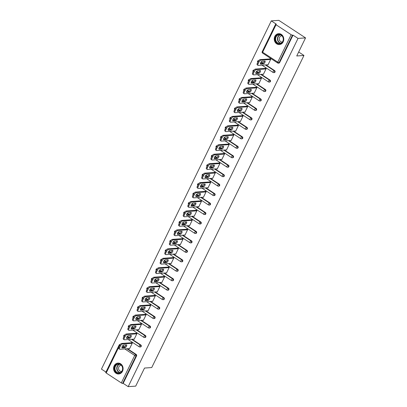 <?xml version="1.0" encoding="UTF-8"?>
<svg xmlns="http://www.w3.org/2000/svg" width="407" height="407" viewBox="0 0 407 407"><rect width="100%" height="100%" fill="white"/><g stroke="black" fill="none" stroke-linecap="round" stroke-linejoin="round"><path stroke-width="0.61" d="M274.837 36.381A5.469 4.762 -94 0 0 275.005 41.987A5.469 4.762 -94 0 0 279.385 44.572A5.469 4.762 -94 0 0 283.18 41.85A5.469 4.762 -94 0 0 283.013 36.243A5.469 4.762 -94 0 0 278.632 33.659A5.469 4.762 -94 0 0 274.837 36.381M114.164 365.817A5.469 4.762 -94 0 0 114.326 371.423A5.469 4.762 -94 0 0 118.707 374.008A5.469 4.762 -94 0 0 122.502 371.291A5.469 4.762 -94 0 0 122.339 365.679A5.469 4.762 -94 0 0 117.954 363.095A5.469 4.762 -94 0 0 114.164 365.817M271.296 20.869L276.292 24.15L275.743 24.186A1.053 0.285 26 0 0 275.6 24.252A1.053 0.285 26 0 0 276.027 24.751L291.158 34.681A1.053 0.285 26 0 0 292.475 35.17L293.025 35.134L298.026 38.411L305.55 37.892L278.82 20.35L271.296 20.869L101.45 369.108L105.957 372.069M305.55 37.892L296.739 55.968L303.958 55.464L298.672 51.999M303.958 55.464L151.74 367.557L144.521 368.055L135.704 386.131L128.18 386.65L123.179 383.369L136.579 355.896L136.03 355.937L122.629 383.409L123.179 383.369M122.629 383.409A1.053 0.285 -154 0 1 121.311 382.916L106.181 372.99A1.053 0.285 -154 0 1 105.754 372.491L119.154 345.019A1.053 0.285 -154 0 0 119.582 345.512L106.181 372.99M298.026 38.411L128.18 386.65M131.405 342.775L131.522 342.531L132.326 343.055L129.512 348.819L129.192 348.606M293.025 35.134L279.624 62.607A1.053 0.916 86 0 1 278.897 63.126L278.347 63.166A1.053 0.916 86 0 1 277.828 63.029A1.053 0.432 123.3 0 1 277.696 62.999A1.053 1.053 0 0 0 278.347 63.166A1.053 0.916 86 0 0 279.075 62.642L279.624 62.607M122.792 345.65L124.746 346.932M127.483 348.723L136.218 354.461A1.053 0.916 86 0 1 136.579 355.896M261.223 61.818L263.176 63.1M265.913 64.896L274.654 70.63A1.053 0.916 86 0 1 274.282 72.588L273.733 72.629A1.053 0.916 86 0 1 273.214 72.487A1.053 0.432 123.3 0 1 273.082 72.456A1.053 1.053 0 0 0 273.733 72.629A1.053 0.916 86 0 0 274.46 72.105A1.053 0.916 -94 0 0 274.104 70.67L274.654 70.63M256.608 71.281L258.562 72.558M261.299 74.354L270.039 80.093A1.053 0.916 86 0 1 269.668 82.051L269.119 82.087A1.053 0.916 86 0 1 268.6 81.949A1.053 0.432 123.3 0 1 268.467 81.919A1.053 1.053 0 0 0 269.119 82.087A1.053 0.916 86 0 0 269.846 81.563A1.053 0.916 -94 0 0 269.49 80.128L270.039 80.093M251.994 80.739L253.948 82.021M256.685 83.817L265.425 89.55A1.053 0.916 86 0 1 265.054 91.509L264.504 91.55A1.053 0.916 86 0 1 263.985 91.407A1.053 0.432 123.3 0 1 263.853 91.377A1.053 1.053 0 0 0 264.504 91.55A1.053 0.916 86 0 0 265.232 91.026A1.053 0.916 -94 0 0 264.876 89.591L265.425 89.55M247.38 90.201L249.333 91.483M252.07 93.279L260.811 99.013A1.053 0.916 86 0 1 260.439 100.972L259.89 101.012A1.053 0.916 86 0 1 259.371 100.87A1.053 0.432 123.3 0 1 259.239 100.839A1.053 1.053 0 0 0 259.89 101.012A1.053 0.916 86 0 0 260.617 100.488A1.053 0.916 -94 0 0 260.261 99.054L260.811 99.013M242.765 99.659L244.719 100.941M247.456 102.737L256.196 108.476A1.053 0.916 86 0 1 255.825 110.434L255.275 110.47A1.053 0.916 86 0 1 254.757 110.333A1.053 0.432 123.3 0 1 254.624 110.302A1.053 1.053 0 0 0 255.275 110.47A1.053 0.916 86 0 0 256.003 109.946A1.053 0.916 -94 0 0 255.647 108.511L256.196 108.476M238.151 109.122L240.105 110.404M242.842 112.2L251.582 117.933A1.053 0.916 86 0 1 251.211 119.892L250.661 119.933A1.053 0.916 86 0 1 250.142 119.79A1.053 0.432 123.3 0 1 250.01 119.76A1.053 1.053 0 0 0 250.661 119.933A1.053 0.916 86 0 0 251.389 119.409A1.053 0.916 -94 0 0 251.033 117.974L251.582 117.933M233.537 118.585L235.49 119.867M238.227 121.662L246.968 127.396A1.053 0.916 86 0 1 246.596 129.355L246.047 129.395A1.053 0.916 86 0 1 245.528 129.253A1.053 0.432 123.3 0 1 245.396 129.222A1.053 1.053 0 0 0 246.047 129.395A1.053 0.916 86 0 0 246.774 128.871A1.053 0.916 -94 0 0 246.418 127.432L246.968 127.396M228.922 128.042L230.876 129.324M233.613 131.12L242.353 136.859A1.053 0.916 86 0 1 241.982 138.818L241.432 138.853A1.053 0.916 86 0 1 240.913 138.716A1.053 0.432 123.3 0 1 240.781 138.685A1.053 1.053 0 0 0 241.432 138.853A1.053 0.916 86 0 0 242.16 138.329A1.053 0.916 -94 0 0 241.804 136.894L242.353 136.859M224.308 137.505L226.261 138.787M228.999 140.583L237.739 146.317A1.053 0.916 86 0 1 237.367 148.275L236.818 148.316A1.053 0.916 86 0 1 236.299 148.173A1.053 0.432 123.3 0 1 236.167 148.143A1.053 1.053 0 0 0 236.818 148.316A1.053 0.916 86 0 0 237.546 147.792A1.053 0.916 -94 0 0 237.189 146.357L237.739 146.317M219.694 146.968L221.647 148.25M224.384 150.046L233.125 155.779A1.053 0.916 86 0 1 232.753 157.738L232.204 157.774A1.053 0.916 86 0 1 231.685 157.636A1.053 0.432 123.3 0 1 231.552 157.606A1.053 1.053 0 0 0 232.204 157.774A1.053 0.916 86 0 0 232.931 157.255A1.053 0.916 -94 0 0 232.575 155.815L233.125 155.779M215.079 156.425L217.033 157.707M219.77 159.503L228.51 165.242A1.053 0.916 86 0 1 228.139 167.201L227.589 167.236A1.053 0.916 86 0 1 227.07 167.099A1.053 0.432 123.3 0 1 226.938 167.068A1.053 1.053 0 0 0 227.589 167.236A1.053 0.916 86 0 0 228.317 166.712A1.053 0.916 -94 0 0 227.961 165.278L228.51 165.242M210.465 165.888L212.418 167.17M215.155 168.966L223.896 174.7A1.053 0.916 86 0 1 223.524 176.658L222.975 176.699A1.053 0.916 86 0 1 222.456 176.557A1.053 0.432 123.3 0 1 222.324 176.526A1.053 1.053 0 0 0 222.975 176.699A1.053 0.916 86 0 0 223.702 176.175A1.053 0.916 -94 0 0 223.346 174.74L223.896 174.7M205.85 175.351L207.804 176.633M210.541 178.429L219.281 184.162A1.053 0.916 86 0 1 218.91 186.121L218.361 186.157A1.053 0.916 86 0 1 217.842 186.019A1.053 0.432 123.3 0 1 217.709 185.989A1.053 1.053 0 0 0 218.361 186.157A1.053 0.916 86 0 0 219.088 185.638A1.053 0.916 -94 0 0 218.732 184.198L219.281 184.162M201.236 184.809L203.19 186.091M205.927 187.886L214.667 193.625A1.053 0.916 86 0 1 214.296 195.584L213.746 195.619A1.053 0.916 86 0 1 213.227 195.482A1.053 0.432 123.3 0 1 213.095 195.452A1.053 1.053 0 0 0 213.746 195.619A1.053 0.916 86 0 0 214.474 195.095A1.053 0.916 -94 0 0 214.118 193.661L214.667 193.625M196.622 194.271L198.575 195.553M201.312 197.349L210.053 203.083A1.053 0.916 86 0 1 209.681 205.042L209.132 205.082A1.053 0.916 86 0 1 208.613 204.94A1.053 0.432 123.3 0 1 208.481 204.909A1.053 1.053 0 0 0 209.132 205.082A1.053 0.916 86 0 0 209.859 204.558A1.053 0.916 -94 0 0 209.503 203.124L210.053 203.083M192.007 203.734L193.961 205.016M196.698 206.812L205.438 212.546A1.053 0.916 86 0 1 205.067 214.504L204.518 214.54A1.053 0.916 86 0 1 203.999 214.403A1.053 0.432 123.3 0 1 203.866 214.372A1.053 1.053 0 0 0 204.518 214.54A1.053 0.916 86 0 0 205.245 214.021A1.053 0.916 -94 0 0 204.889 212.581L205.438 212.546M187.393 213.192L189.347 214.474M192.084 216.27L200.824 222.008A1.053 0.916 86 0 1 200.453 223.967L199.903 224.003A1.053 0.916 86 0 1 199.384 223.865A1.053 0.432 123.3 0 1 199.252 223.835A1.053 1.053 0 0 0 199.903 224.003A1.053 0.916 86 0 0 200.631 223.479A1.053 0.916 -94 0 0 200.275 222.044L200.824 222.008M182.779 222.654L184.732 223.936M187.469 225.732L196.21 231.466A1.053 0.916 86 0 1 195.838 233.425L195.289 233.465A1.053 0.916 86 0 1 194.77 233.323A1.053 0.432 123.3 0 1 194.638 233.292A1.053 1.053 0 0 0 195.289 233.465A1.053 0.916 86 0 0 196.016 232.941A1.053 0.916 -94 0 0 195.66 231.507L196.21 231.466M178.164 232.117L180.118 233.399M182.855 235.195L191.595 240.929A1.053 0.916 86 0 1 191.224 242.887L190.674 242.923A1.053 0.916 86 0 1 190.155 242.786A1.053 0.432 123.3 0 1 190.023 242.755A1.053 1.053 0 0 0 190.674 242.923A1.053 0.916 86 0 0 191.402 242.404A1.053 0.916 -94 0 0 191.046 240.964L191.595 240.929M173.55 241.575L175.503 242.857M178.241 244.653L186.981 250.391A1.053 0.916 86 0 1 186.61 252.35L186.06 252.386A1.053 0.916 86 0 1 185.541 252.248A1.053 0.432 123.3 0 1 185.409 252.218A1.053 1.053 0 0 0 186.06 252.386A1.053 0.916 86 0 0 186.788 251.862A1.053 0.916 -94 0 0 186.431 250.427L186.981 250.391M168.936 251.038L170.889 252.32M173.626 254.116L182.367 259.849A1.053 0.916 86 0 1 181.995 261.808L181.446 261.849A1.053 0.916 86 0 1 180.927 261.706A1.053 0.432 123.3 0 1 180.794 261.676A1.053 1.053 0 0 0 181.446 261.849A1.053 0.916 86 0 0 182.173 261.325A1.053 0.916 -94 0 0 181.812 259.89L182.367 259.849M164.321 260.5L166.275 261.782M169.012 263.578L177.752 269.312A1.053 0.916 86 0 1 177.381 271.271L176.831 271.306A1.053 0.916 86 0 1 176.312 271.169A1.053 0.432 123.3 0 1 176.18 271.138A1.053 1.053 0 0 0 176.831 271.306A1.053 0.916 86 0 0 177.559 270.787A1.053 0.916 -94 0 0 177.198 269.348L177.752 269.312M159.707 269.958L161.66 271.24M164.397 273.036L173.138 278.775A1.053 0.916 86 0 1 172.766 280.733L172.212 280.769A1.053 0.916 86 0 1 171.698 280.632A1.053 0.432 123.3 0 1 171.566 280.601A1.053 1.053 0 0 0 172.212 280.769A1.053 0.916 86 0 0 172.944 280.245A1.053 0.916 -94 0 0 172.583 278.81L173.138 278.775M155.092 279.421L157.046 280.703M159.783 282.499L168.523 288.232A1.053 0.916 86 0 1 168.152 290.191L167.598 290.232A1.053 0.916 86 0 1 167.084 290.089A1.053 0.432 123.3 0 1 166.951 290.059A1.053 1.053 0 0 0 167.598 290.232A1.053 0.916 86 0 0 168.33 289.708A1.053 0.916 -94 0 0 167.969 288.273L168.523 288.232M150.478 288.884L152.432 290.166M155.169 291.961L163.909 297.695A1.053 0.916 86 0 1 163.538 299.654L162.983 299.689A1.053 0.916 86 0 1 162.469 299.552A1.053 0.432 123.3 0 1 162.337 299.521A1.053 1.053 0 0 0 162.983 299.689A1.053 0.916 86 0 0 163.716 299.17A1.053 0.916 -94 0 0 163.355 297.731L163.909 297.695M145.864 298.341L147.817 299.623M150.554 301.419L159.295 307.158A1.053 0.916 86 0 1 158.923 309.117L158.369 309.152A1.053 0.916 86 0 1 157.855 309.015A1.053 0.432 123.3 0 1 157.723 308.984A1.053 1.053 0 0 0 158.369 309.152A1.053 0.916 86 0 0 159.101 308.628A1.053 0.916 -94 0 0 158.74 307.193L159.295 307.158M141.249 307.804L143.203 309.086M145.94 310.882L154.68 316.615A1.053 0.916 86 0 1 154.309 318.574L153.754 318.615A1.053 0.916 86 0 1 153.241 318.472A1.053 0.432 123.3 0 1 153.108 318.442A1.053 1.053 0 0 0 153.754 318.615A1.053 0.916 86 0 0 154.487 318.091A1.053 0.916 -94 0 0 154.126 316.656L154.68 316.615M136.635 317.267L138.589 318.549M141.326 320.345L150.061 326.078A1.053 0.916 86 0 1 149.695 328.037L149.14 328.073A1.053 0.916 86 0 1 148.626 327.935A1.053 0.432 123.3 0 1 148.494 327.905A1.053 1.053 0 0 0 149.14 328.073A1.053 0.916 86 0 0 149.873 327.554A1.053 0.916 -94 0 0 149.511 326.114L150.061 326.078M132.021 326.724L133.974 328.006M136.711 329.802L145.447 335.536A1.053 0.916 86 0 1 145.08 337.495L144.526 337.535A1.053 0.916 86 0 1 144.012 337.398A1.053 0.432 123.3 0 1 143.88 337.367A1.053 1.053 0 0 0 144.526 337.535A1.053 0.916 86 0 0 145.258 337.011A1.053 0.916 -94 0 0 144.897 335.577L145.447 335.536M127.406 336.187L129.36 337.469M132.097 339.265L140.832 344.999A1.053 0.916 86 0 1 140.461 346.957L139.911 346.998A1.053 0.916 86 0 1 139.398 346.856A1.053 0.432 123.3 0 1 139.265 346.825A1.053 1.053 0 0 0 139.911 346.998A1.053 0.916 86 0 0 140.644 346.474A1.053 0.916 -94 0 0 140.283 345.039L140.832 344.999M133.806 339.148L134.132 339.357L136.94 333.598L136.136 333.068L136.019 333.313M138.421 329.685L138.746 329.899L141.555 324.135L140.751 323.611L140.634 323.85M143.035 320.223L143.361 320.436L146.169 314.672L145.365 314.148L145.248 314.392M147.649 310.765L147.975 310.973L150.783 305.214L149.98 304.685L149.862 304.929M152.264 301.302L152.589 301.516L155.398 295.752L154.594 295.228L154.477 295.467M156.878 291.839L157.204 292.053L160.012 286.294L159.208 285.765L159.091 286.009M161.493 282.382L161.818 282.59L164.626 276.831L163.823 276.302L163.706 276.546M166.107 272.919L166.432 273.133L169.241 267.368L168.437 266.844L168.32 267.084M170.721 263.456L171.047 263.67L173.855 257.911L173.051 257.382L172.934 257.626M175.336 253.999L175.661 254.207L178.47 248.448L177.666 247.919L177.549 248.163M179.95 244.536L180.276 244.749L183.084 238.985L182.28 238.461L182.163 238.7M184.564 235.073L184.89 235.287L187.698 229.528L186.894 228.999L186.777 229.243M189.179 225.615L189.504 225.824L192.313 220.065L191.509 219.536L191.392 219.78M193.793 216.153L194.119 216.366L196.927 210.602L196.123 210.078L196.006 210.317M198.407 206.69L198.733 206.904L201.541 201.144L200.737 200.615L200.62 200.86M203.022 197.232L203.347 197.441L206.156 191.682L205.352 191.153L205.235 191.397M207.636 187.769L207.962 187.983L210.77 182.219L209.966 181.695L209.849 181.939M212.251 178.307L212.576 178.52L215.384 172.761L214.586 172.232L214.464 172.476M216.865 168.849L217.19 169.058L219.999 163.299L219.2 162.775L219.078 163.014M221.479 159.386L221.805 159.6L224.613 153.836L223.814 153.312L223.692 153.556M226.094 149.924L226.419 150.137L229.227 144.378L228.429 143.849L228.307 144.093M230.708 140.466L231.034 140.674L233.842 134.915L233.043 134.391L232.921 134.631M235.322 131.003L235.648 131.217L238.456 125.453L237.657 124.929L237.535 125.173M239.937 121.54L240.262 121.754L243.071 115.995L242.272 115.466L242.15 115.71M244.551 112.083L244.877 112.296L247.685 106.532L246.886 106.008L246.764 106.247M249.165 102.62L249.491 102.834L252.299 97.07L251.501 96.545L251.378 96.79M253.78 93.162L254.105 93.371L256.914 87.612L256.115 87.083L255.993 87.327M258.394 83.7L258.72 83.913L261.528 78.149L260.729 77.625L260.607 77.864M263.008 74.237L263.334 74.45L266.142 68.686L265.344 68.162L265.222 68.407M267.623 64.779L267.948 64.988L270.757 59.229L269.958 58.7L269.836 58.944M119.724 347.502L120.523 345.864L119.724 345.339L118.925 346.978L119.724 347.502A2.101 0.86 123.3 0 0 119.602 349.191A2.101 0.86 123.3 0 0 119.872 349.252L129.635 348.575M119.724 345.339A2.101 0.86 -56.7 0 1 121.642 343.447L122.446 343.976L132.209 343.299M122.446 343.976A2.101 0.86 123.3 0 0 120.523 345.864M124.985 347.726A1.648 0.677 123.3 0 0 126.374 346.459A1.648 0.677 123.3 0 0 126.582 344.922A1.648 0.677 123.3 0 0 126.374 344.877L123.692 345.06A1.648 0.677 123.3 0 0 122.304 346.326A1.648 0.677 123.3 0 0 122.09 347.863A1.648 0.677 123.3 0 0 122.304 347.909L124.985 347.726L124.181 347.202A1.648 0.677 123.3 0 0 125.275 346.377A1.648 0.677 123.3 0 0 125.936 344.907M119.602 349.191L118.803 348.662A2.101 0.86 -56.7 0 1 118.925 346.978M121.642 343.447L131.848 342.745M121.937 347.354L124.181 347.202M124.339 338.044L125.137 336.406L124.339 335.877L123.54 337.515L124.339 338.044A2.101 0.86 123.3 0 0 124.216 339.728A2.101 0.86 123.3 0 0 124.486 339.789L134.249 339.117M124.339 335.877A2.101 0.86 -56.7 0 1 126.256 333.989L127.06 334.513L136.823 333.837M127.06 334.513A2.101 0.86 123.3 0 0 125.137 336.406M129.599 338.263A1.648 0.677 123.3 0 0 130.988 337.001A1.648 0.677 123.3 0 0 131.196 335.46A1.648 0.677 123.3 0 0 130.988 335.414L128.307 335.602A1.648 0.677 123.3 0 0 126.918 336.864A1.648 0.677 123.3 0 0 126.704 338.4A1.648 0.677 123.3 0 0 126.918 338.451L129.599 338.263L128.795 337.739A1.648 0.677 123.3 0 0 129.889 336.92A1.648 0.677 123.3 0 0 130.55 335.444M124.216 339.728L123.418 339.204A2.101 0.86 -56.7 0 1 123.54 337.515M126.256 333.989L136.462 333.282M126.552 337.891L128.795 337.739M128.953 328.581L129.752 326.943L128.953 326.419L128.154 328.052L128.953 328.581A2.101 0.86 123.3 0 0 128.831 330.27A2.101 0.86 123.3 0 0 129.1 330.331L138.863 329.655M128.953 326.419A2.101 0.86 -56.7 0 1 130.871 324.527L131.675 325.051L141.438 324.379M131.675 325.051A2.101 0.86 123.3 0 0 129.752 326.943M134.213 328.805A1.648 0.677 123.3 0 0 135.602 327.538A1.648 0.677 123.3 0 0 135.811 326.002A1.648 0.677 123.3 0 0 135.602 325.951L132.921 326.139A1.648 0.677 123.3 0 0 131.532 327.406A1.648 0.677 123.3 0 0 131.319 328.942A1.648 0.677 123.3 0 0 131.532 328.988L134.213 328.805L133.41 328.276A1.648 0.677 123.3 0 0 134.503 327.457A1.648 0.677 123.3 0 0 135.165 325.982M128.831 330.27L128.032 329.741A2.101 0.86 -56.7 0 1 128.154 328.052M130.871 324.527L141.076 323.819M131.166 328.434L133.41 328.276M133.567 319.119L134.366 317.48L133.567 316.956L132.768 318.595L133.567 319.119A2.101 0.86 123.3 0 0 133.445 320.808A2.101 0.86 123.3 0 0 133.715 320.869L143.478 320.192M133.567 316.956A2.101 0.86 -56.7 0 1 135.485 315.064L136.289 315.593L146.052 314.916M136.289 315.593A2.101 0.86 123.3 0 0 134.366 317.48M138.828 319.342A1.648 0.677 123.3 0 0 140.217 318.076A1.648 0.677 123.3 0 0 140.425 316.539A1.648 0.677 123.3 0 0 140.217 316.493L137.535 316.677A1.648 0.677 123.3 0 0 136.147 317.943A1.648 0.677 123.3 0 0 135.938 319.48A1.648 0.677 123.3 0 0 136.147 319.526L138.828 319.342L138.024 318.818A1.648 0.677 123.3 0 0 139.118 317.994A1.648 0.677 123.3 0 0 139.779 316.524M133.445 320.808L132.646 320.278A2.101 0.86 -56.7 0 1 132.768 318.595M135.485 315.064L145.691 314.362M135.78 318.971L138.024 318.818M138.182 309.661L138.98 308.023L138.182 307.494L137.383 309.132L138.182 309.661A2.101 0.86 123.3 0 0 138.059 311.345A2.101 0.86 123.3 0 0 138.329 311.406L148.092 310.734M138.182 307.494A2.101 0.86 -56.7 0 1 140.1 305.606L140.903 306.13L150.666 305.459M140.903 306.13A2.101 0.86 123.3 0 0 138.98 308.023M143.442 309.88A1.648 0.677 123.3 0 0 144.831 308.618A1.648 0.677 123.3 0 0 145.04 307.082A1.648 0.677 123.3 0 0 144.831 307.031L142.15 307.219A1.648 0.677 123.3 0 0 140.761 308.481A1.648 0.677 123.3 0 0 140.552 310.017A1.648 0.677 123.3 0 0 140.761 310.068L143.442 309.88L142.638 309.356A1.648 0.677 123.3 0 0 143.732 308.537A1.648 0.677 123.3 0 0 144.393 307.061M138.059 311.345L137.261 310.821A2.101 0.86 -56.7 0 1 137.383 309.132M140.1 305.606L150.305 304.899M140.395 309.508L142.638 309.356M142.801 300.198L143.595 298.56L142.796 298.036L141.997 299.669L142.801 300.198A2.101 0.86 123.3 0 0 142.674 301.887A2.101 0.86 123.3 0 0 142.943 301.948L152.706 301.272M142.796 298.036A2.101 0.86 -56.7 0 1 144.714 296.143L145.518 296.667L155.281 295.996M145.518 296.667A2.101 0.86 123.3 0 0 143.595 298.56M148.056 300.422A1.648 0.677 123.3 0 0 149.445 299.155A1.648 0.677 123.3 0 0 149.654 297.619A1.648 0.677 123.3 0 0 149.445 297.568L146.764 297.756A1.648 0.677 123.3 0 0 145.375 299.023A1.648 0.677 123.3 0 0 145.167 300.559A1.648 0.677 123.3 0 0 145.375 300.605L148.056 300.422L147.253 299.893A1.648 0.677 123.3 0 0 148.346 299.074A1.648 0.677 123.3 0 0 149.008 297.598M142.674 301.887L141.875 301.358A2.101 0.86 -56.7 0 1 141.997 299.669M144.714 296.143L154.919 295.436M145.009 300.051L147.253 299.893M122.141 366.173A4.731 4.121 86 0 1 120.731 372.629A4.731 4.121 86 0 1 115.074 370.894A4.731 4.121 86 0 1 116.478 364.438A4.731 4.121 86 0 1 122.141 366.173M115.507 370.706A4.38 3.816 -94 0 0 119.078 372.893A4.38 3.816 -94 0 0 122.049 366.336A4.38 3.816 -94 0 0 118.478 364.148A4.38 3.816 -94 0 0 115.507 370.706M121.673 371.443A3.119 2.717 86 0 1 121.505 371.459A3.119 2.717 86 0 1 118.956 369.907A3.119 2.717 86 0 1 121.072 365.237A3.119 2.717 86 0 1 121.24 365.232M118.62 363.105A5.433 4.731 -94 0 0 118.234 363.115A5.433 4.731 -94 0 0 114.55 371.245A5.433 4.731 -94 0 0 118.981 373.952A5.433 4.731 -94 0 0 119.368 373.911M282.819 36.737A4.731 4.121 86 0 1 281.41 43.193A4.731 4.121 86 0 1 275.753 41.458A4.731 4.121 86 0 1 277.157 34.997A4.731 4.121 86 0 1 282.819 36.737M276.185 41.27A4.38 3.816 -94 0 0 279.757 43.457A4.38 3.816 -94 0 0 282.728 36.9A4.38 3.816 -94 0 0 279.151 34.712A4.38 3.816 -94 0 0 276.185 41.27M282.346 42.007A3.119 2.717 86 0 1 282.178 42.023A3.119 2.717 86 0 1 279.634 40.466A3.119 2.717 86 0 1 281.751 35.801A3.119 2.717 86 0 1 281.919 35.791M279.299 33.669A5.433 4.731 -94 0 0 278.907 33.674A5.433 4.731 -94 0 0 275.229 41.809A5.433 4.731 -94 0 0 279.66 44.516A5.433 4.731 -94 0 0 280.041 44.47M147.415 290.735L148.214 289.097L147.41 288.573L146.612 290.211L147.415 290.735A2.101 0.86 123.3 0 0 147.288 292.424A2.101 0.86 123.3 0 0 147.558 292.485L157.321 291.809M147.41 288.573A2.101 0.86 -56.7 0 1 149.328 286.681L150.132 287.21L159.895 286.533M150.132 287.21A2.101 0.86 123.3 0 0 148.214 289.097M152.671 290.959A1.648 0.677 123.3 0 0 154.06 289.692A1.648 0.677 123.3 0 0 154.268 288.156A1.648 0.677 123.3 0 0 154.06 288.11L151.379 288.293A1.648 0.677 123.3 0 0 149.99 289.56A1.648 0.677 123.3 0 0 149.781 291.097A1.648 0.677 123.3 0 0 149.99 291.142L152.671 290.959L151.867 290.435A1.648 0.677 123.3 0 0 152.961 289.611A1.648 0.677 123.3 0 0 153.622 288.141M147.288 292.424L146.489 291.895A2.101 0.86 -56.7 0 1 146.612 290.211M149.328 286.681L159.534 285.979M149.623 290.588L151.867 290.435M152.03 281.278L152.828 279.64L152.025 279.11L151.226 280.749L152.03 281.278A2.101 0.86 123.3 0 0 151.903 282.962A2.101 0.86 123.3 0 0 152.172 283.023L161.935 282.351M152.025 279.11A2.101 0.86 -56.7 0 1 153.943 277.223L154.746 277.747L164.509 277.075M154.746 277.747A2.101 0.86 123.3 0 0 152.828 279.64M157.285 281.496A1.648 0.677 123.3 0 0 158.674 280.235A1.648 0.677 123.3 0 0 158.883 278.698A1.648 0.677 123.3 0 0 158.674 278.647L155.993 278.836A1.648 0.677 123.3 0 0 154.604 280.097A1.648 0.677 123.3 0 0 154.395 281.634A1.648 0.677 123.3 0 0 154.604 281.685L157.285 281.496L156.481 280.972A1.648 0.677 123.3 0 0 157.575 280.153A1.648 0.677 123.3 0 0 158.237 278.678M151.903 282.962L151.104 282.438A2.101 0.86 -56.7 0 1 151.226 280.749M153.943 277.223L164.148 276.516M154.238 281.125L156.481 280.972M156.644 271.815L157.443 270.177L156.639 269.653L155.84 271.291L156.644 271.815A2.101 0.86 123.3 0 0 156.517 273.504A2.101 0.86 123.3 0 0 156.787 273.565L166.549 272.888M156.639 269.653A2.101 0.86 -56.7 0 1 158.557 267.76L159.361 268.284L169.124 267.613M159.361 268.284A2.101 0.86 123.3 0 0 157.443 270.177M161.9 272.039A1.648 0.677 123.3 0 0 163.288 270.772A1.648 0.677 123.3 0 0 163.497 269.236A1.648 0.677 123.3 0 0 163.288 269.185L160.607 269.373A1.648 0.677 123.3 0 0 159.218 270.64A1.648 0.677 123.3 0 0 159.01 272.176A1.648 0.677 123.3 0 0 159.218 272.222L161.9 272.039L161.096 271.51A1.648 0.677 123.3 0 0 162.19 270.691A1.648 0.677 123.3 0 0 162.851 269.215M156.517 273.504L155.718 272.975A2.101 0.86 -56.7 0 1 155.84 271.291M158.557 267.76L168.763 267.053M158.852 271.667L161.096 271.51M161.258 262.352L162.057 260.714L161.253 260.19L160.455 261.828L161.258 262.352A2.101 0.86 123.3 0 0 161.131 264.041A2.101 0.86 123.3 0 0 161.401 264.102L171.164 263.426M161.253 260.19A2.101 0.86 -56.7 0 1 163.171 258.297L163.975 258.827L173.738 258.15M163.975 258.827A2.101 0.86 123.3 0 0 162.057 260.714M166.514 262.576A1.648 0.677 123.3 0 0 167.903 261.309A1.648 0.677 123.3 0 0 168.111 259.773A1.648 0.677 123.3 0 0 167.903 259.727L165.222 259.91A1.648 0.677 123.3 0 0 163.833 261.177A1.648 0.677 123.3 0 0 163.624 262.713A1.648 0.677 123.3 0 0 163.833 262.764L166.514 262.576L165.71 262.052A1.648 0.677 123.3 0 0 166.804 261.233A1.648 0.677 123.3 0 0 167.465 259.758M161.131 264.041L160.333 263.512A2.101 0.86 -56.7 0 1 160.455 261.828M163.171 258.297L173.377 257.595M163.466 262.205L165.71 262.052M165.873 252.895L166.672 251.256L165.868 250.727L165.069 252.365L165.873 252.895A2.101 0.86 123.3 0 0 165.746 254.579A2.101 0.86 123.3 0 0 166.015 254.64L175.778 253.968M165.868 250.727A2.101 0.86 -56.7 0 1 167.786 248.84L168.59 249.364L178.352 248.692M168.59 249.364A2.101 0.86 123.3 0 0 166.672 251.256M171.128 253.113A1.648 0.677 123.3 0 0 172.517 251.852A1.648 0.677 123.3 0 0 172.726 250.315A1.648 0.677 123.3 0 0 172.517 250.264L169.836 250.453A1.648 0.677 123.3 0 0 168.447 251.714A1.648 0.677 123.3 0 0 168.239 253.251A1.648 0.677 123.3 0 0 168.447 253.302L171.128 253.113L170.324 252.589A1.648 0.677 123.3 0 0 171.418 251.77A1.648 0.677 123.3 0 0 172.08 250.295M165.746 254.579L164.947 254.054A2.101 0.86 -56.7 0 1 165.069 252.365M167.786 248.84L177.991 248.133M168.081 252.747L170.324 252.589M170.487 243.432L171.286 241.794L170.482 241.27L169.683 242.908L170.487 243.432A2.101 0.86 123.3 0 0 170.36 245.121A2.101 0.86 123.3 0 0 170.63 245.182L180.393 244.505M170.482 241.27A2.101 0.86 -56.7 0 1 172.4 239.377L173.204 239.901L182.967 239.23M173.204 239.901A2.101 0.86 123.3 0 0 171.286 241.794M175.743 243.656A1.648 0.677 123.3 0 0 177.131 242.389A1.648 0.677 123.3 0 0 177.34 240.852A1.648 0.677 123.3 0 0 177.131 240.807L174.45 240.99A1.648 0.677 123.3 0 0 173.061 242.257A1.648 0.677 123.3 0 0 172.853 243.793A1.648 0.677 123.3 0 0 173.061 243.839L175.743 243.656L174.939 243.127A1.648 0.677 123.3 0 0 176.033 242.307A1.648 0.677 123.3 0 0 176.694 240.832M170.36 245.121L169.561 244.592A2.101 0.86 -56.7 0 1 169.683 242.908M172.4 239.377L182.606 238.67M172.695 243.284L174.939 243.127M175.102 233.969L175.9 232.331L175.096 231.807L174.298 233.445L175.102 233.969A2.101 0.86 123.3 0 0 174.979 235.658A2.101 0.86 123.3 0 0 175.244 235.719L185.007 235.043M175.096 231.807A2.101 0.86 -56.7 0 1 177.014 229.914L177.818 230.443L187.581 229.767M177.818 230.443A2.101 0.86 123.3 0 0 175.9 232.331M180.357 234.193A1.648 0.677 123.3 0 0 181.746 232.926A1.648 0.677 123.3 0 0 181.954 231.39A1.648 0.677 123.3 0 0 181.746 231.344L179.065 231.527A1.648 0.677 123.3 0 0 177.676 232.794A1.648 0.677 123.3 0 0 177.467 234.33A1.648 0.677 123.3 0 0 177.676 234.381L180.357 234.193L179.553 233.669A1.648 0.677 123.3 0 0 180.647 232.85A1.648 0.677 123.3 0 0 181.308 231.374M174.979 235.658L174.176 235.129A2.101 0.86 -56.7 0 1 174.298 233.445M177.014 229.914L187.22 229.212M177.31 233.822L179.553 233.669M179.716 224.511L180.515 222.873L179.711 222.344L178.912 223.982L179.716 224.511A2.101 0.86 123.3 0 0 179.594 226.195A2.101 0.86 123.3 0 0 179.858 226.256L189.621 225.585M179.711 222.344A2.101 0.86 -56.7 0 1 181.629 220.457L182.433 220.981L192.196 220.309M182.433 220.981A2.101 0.86 123.3 0 0 180.515 222.873M184.971 224.73A1.648 0.677 123.3 0 0 186.36 223.468A1.648 0.677 123.3 0 0 186.569 221.932A1.648 0.677 123.3 0 0 186.36 221.881L183.679 222.069A1.648 0.677 123.3 0 0 182.29 223.331A1.648 0.677 123.3 0 0 182.082 224.868A1.648 0.677 123.3 0 0 182.29 224.918L184.971 224.73L184.168 224.206A1.648 0.677 123.3 0 0 185.261 223.387A1.648 0.677 123.3 0 0 185.923 221.912M179.594 226.195L178.79 225.671A2.101 0.86 -56.7 0 1 178.912 223.982M181.629 220.457L191.834 219.749M181.924 224.364L184.168 224.206M184.33 215.049L185.129 213.41L184.325 212.886L183.526 214.525L184.33 215.049A2.101 0.86 123.3 0 0 184.208 216.738A2.101 0.86 123.3 0 0 184.473 216.799L194.236 216.122M184.325 212.886A2.101 0.86 -56.7 0 1 186.243 210.994L187.047 211.523L196.81 210.846M187.047 211.523A2.101 0.86 123.3 0 0 185.129 213.41M189.586 215.272A1.648 0.677 123.3 0 0 190.975 214.006A1.648 0.677 123.3 0 0 191.183 212.469A1.648 0.677 123.3 0 0 190.975 212.423L188.293 212.607A1.648 0.677 123.3 0 0 186.905 213.873A1.648 0.677 123.3 0 0 186.696 215.41A1.648 0.677 123.3 0 0 186.905 215.456L189.586 215.272L188.782 214.743A1.648 0.677 123.3 0 0 189.876 213.924A1.648 0.677 123.3 0 0 190.537 212.449M184.208 216.738L183.404 216.209A2.101 0.86 -56.7 0 1 183.526 214.525M186.243 210.994L196.449 210.292M186.538 214.901L188.782 214.743M188.945 205.586L189.743 203.948L188.94 203.424L188.141 205.062L188.945 205.586A2.101 0.86 123.3 0 0 188.823 207.275A2.101 0.86 123.3 0 0 189.087 207.336L198.85 206.659M188.94 203.424A2.101 0.86 -56.7 0 1 190.858 201.531L191.661 202.06L201.424 201.384M191.661 202.06A2.101 0.86 123.3 0 0 189.743 203.948M194.2 205.81A1.648 0.677 123.3 0 0 195.589 204.543A1.648 0.677 123.3 0 0 195.798 203.007A1.648 0.677 123.3 0 0 195.589 202.961L192.908 203.144A1.648 0.677 123.3 0 0 191.519 204.411A1.648 0.677 123.3 0 0 191.31 205.947A1.648 0.677 123.3 0 0 191.519 205.998L194.2 205.81L193.396 205.286A1.648 0.677 123.3 0 0 194.49 204.467A1.648 0.677 123.3 0 0 195.151 202.991M188.823 207.275L188.019 206.751A2.101 0.86 -56.7 0 1 188.141 205.062M190.858 201.531L201.063 200.829M191.153 205.438L193.396 205.286M193.559 196.128L194.358 194.49L193.554 193.961L192.755 195.599L193.559 196.128A2.101 0.86 123.3 0 0 193.437 197.812A2.101 0.86 123.3 0 0 193.701 197.873L203.464 197.202M193.554 193.961A2.101 0.86 -56.7 0 1 195.472 192.073L196.276 192.597L206.039 191.926M196.276 192.597A2.101 0.86 123.3 0 0 194.358 194.49M198.814 196.352A1.648 0.677 123.3 0 0 200.203 195.085A1.648 0.677 123.3 0 0 200.412 193.549A1.648 0.677 123.3 0 0 200.203 193.498L197.522 193.686A1.648 0.677 123.3 0 0 196.133 194.953A1.648 0.677 123.3 0 0 195.925 196.489A1.648 0.677 123.3 0 0 196.133 196.535L198.814 196.352L198.011 195.823A1.648 0.677 123.3 0 0 199.104 195.004A1.648 0.677 123.3 0 0 199.766 193.529M193.437 197.812L192.633 197.288A2.101 0.86 -56.7 0 1 192.755 195.599M195.472 192.073L205.677 191.366M195.767 195.981L198.011 195.823M198.173 186.665L198.972 185.027L198.168 184.503L197.37 186.141L198.173 186.665A2.101 0.86 123.3 0 0 198.051 188.355A2.101 0.86 123.3 0 0 198.316 188.416L208.079 187.739M198.168 184.503A2.101 0.86 -56.7 0 1 200.086 182.611L200.89 183.14L210.653 182.463M200.89 183.14A2.101 0.86 123.3 0 0 198.972 185.027M203.429 186.889A1.648 0.677 123.3 0 0 204.818 185.623A1.648 0.677 123.3 0 0 205.026 184.086A1.648 0.677 123.3 0 0 204.818 184.04L202.137 184.223A1.648 0.677 123.3 0 0 200.748 185.49A1.648 0.677 123.3 0 0 200.539 187.027A1.648 0.677 123.3 0 0 200.748 187.072L203.429 186.889L202.625 186.36A1.648 0.677 123.3 0 0 203.719 185.541A1.648 0.677 123.3 0 0 204.38 184.066M198.051 188.355L197.247 187.825A2.101 0.86 -56.7 0 1 197.37 186.141M200.086 182.611L210.292 181.909M200.381 186.518L202.625 186.36M202.788 177.203L203.586 175.57L202.783 175.041L201.984 176.679L202.788 177.203A2.101 0.86 123.3 0 0 202.666 178.892A2.101 0.86 123.3 0 0 202.93 178.953L212.693 178.276M202.783 175.041A2.101 0.86 -56.7 0 1 204.701 173.148L205.504 173.677L215.267 173M205.504 173.677A2.101 0.86 123.3 0 0 203.586 175.57M208.043 177.427A1.648 0.677 123.3 0 0 209.432 176.16A1.648 0.677 123.3 0 0 209.641 174.623A1.648 0.677 123.3 0 0 209.432 174.578L206.751 174.761A1.648 0.677 123.3 0 0 205.362 176.028A1.648 0.677 123.3 0 0 205.153 177.564A1.648 0.677 123.3 0 0 205.362 177.615L208.043 177.427L207.239 176.903A1.648 0.677 123.3 0 0 208.333 176.083A1.648 0.677 123.3 0 0 208.995 174.608M202.666 178.892L201.862 178.368A2.101 0.86 -56.7 0 1 201.984 176.679M204.701 173.148L214.906 172.446M204.996 177.055L207.239 176.903M207.402 167.745L208.201 166.107L207.397 165.578L206.598 167.216L207.402 167.745A2.101 0.86 123.3 0 0 207.28 169.429A2.101 0.86 123.3 0 0 207.545 169.49L217.307 168.819M207.397 165.578A2.101 0.86 -56.7 0 1 209.315 163.69L210.119 164.214L219.882 163.543M210.119 164.214A2.101 0.86 123.3 0 0 208.201 166.107M212.658 167.969A1.648 0.677 123.3 0 0 214.046 166.702A1.648 0.677 123.3 0 0 214.255 165.166A1.648 0.677 123.3 0 0 214.046 165.115L211.365 165.303A1.648 0.677 123.3 0 0 209.976 166.57A1.648 0.677 123.3 0 0 209.768 168.106A1.648 0.677 123.3 0 0 209.976 168.152L212.658 167.969L211.854 167.44A1.648 0.677 123.3 0 0 212.947 166.621A1.648 0.677 123.3 0 0 213.609 165.145M207.28 169.429L206.476 168.905A2.101 0.86 -56.7 0 1 206.598 167.216M209.315 163.69L219.521 162.983M209.61 167.598L211.854 167.44M212.016 158.282L212.815 156.644L212.011 156.12L211.213 157.758L212.016 158.282A2.101 0.86 123.3 0 0 211.894 159.971A2.101 0.86 123.3 0 0 212.159 160.032L221.922 159.356M212.011 156.12A2.101 0.86 -56.7 0 1 213.929 154.228L214.733 154.757L224.496 154.08M214.733 154.757A2.101 0.86 123.3 0 0 212.815 156.644M217.272 158.506A1.648 0.677 123.3 0 0 218.661 157.239A1.648 0.677 123.3 0 0 218.869 155.703A1.648 0.677 123.3 0 0 218.661 155.657L215.98 155.84A1.648 0.677 123.3 0 0 214.591 157.107A1.648 0.677 123.3 0 0 214.382 158.644A1.648 0.677 123.3 0 0 214.591 158.689L217.272 158.506L216.468 157.977A1.648 0.677 123.3 0 0 217.562 157.158A1.648 0.677 123.3 0 0 218.223 155.688M211.894 159.971L211.091 159.442A2.101 0.86 -56.7 0 1 211.213 157.758M213.929 154.228L224.135 153.525M214.224 158.135L216.468 157.977M216.631 148.82L217.43 147.186L216.626 146.657L215.827 148.296L216.631 148.82A2.101 0.86 123.3 0 0 216.509 150.509A2.101 0.86 123.3 0 0 216.773 150.57L226.536 149.893M216.626 146.657A2.101 0.86 -56.7 0 1 218.544 144.765L219.348 145.294L229.11 144.617M219.348 145.294A2.101 0.86 123.3 0 0 217.43 147.186M221.886 149.043A1.648 0.677 123.3 0 0 223.275 147.777A1.648 0.677 123.3 0 0 223.484 146.24A1.648 0.677 123.3 0 0 223.275 146.194L220.594 146.378A1.648 0.677 123.3 0 0 219.205 147.644A1.648 0.677 123.3 0 0 218.997 149.181A1.648 0.677 123.3 0 0 219.205 149.232L221.886 149.043L221.082 148.519A1.648 0.677 123.3 0 0 222.176 147.7A1.648 0.677 123.3 0 0 222.838 146.225M216.509 150.509L215.705 149.985A2.101 0.86 -56.7 0 1 215.827 148.296M218.544 144.765L228.749 144.063M218.839 148.672L221.082 148.519M221.245 139.362L222.044 137.724L221.24 137.195L220.441 138.833L221.245 139.362A2.101 0.86 123.3 0 0 221.123 141.046A2.101 0.86 123.3 0 0 221.388 141.107L231.151 140.435M221.24 137.195A2.101 0.86 -56.7 0 1 223.158 135.307L223.962 135.831L233.725 135.16M223.962 135.831A2.101 0.86 123.3 0 0 222.044 137.724M226.501 139.586A1.648 0.677 123.3 0 0 227.889 138.319A1.648 0.677 123.3 0 0 228.098 136.783A1.648 0.677 123.3 0 0 227.889 136.732L225.208 136.92A1.648 0.677 123.3 0 0 223.819 138.187A1.648 0.677 123.3 0 0 223.611 139.723A1.648 0.677 123.3 0 0 223.819 139.769L226.501 139.586L225.697 139.057A1.648 0.677 123.3 0 0 226.791 138.238A1.648 0.677 123.3 0 0 227.452 136.762M221.123 141.046L220.319 140.522A2.101 0.86 -56.7 0 1 220.441 138.833M223.158 135.307L233.364 134.6M223.453 139.214L225.697 139.057M225.86 129.899L226.658 128.261L225.854 127.737L225.056 129.375L225.86 129.899A2.101 0.86 123.3 0 0 225.737 131.588A2.101 0.86 123.3 0 0 226.002 131.649L235.765 130.973M225.854 127.737A2.101 0.86 -56.7 0 1 227.772 125.844L228.576 126.374L238.339 125.697M228.576 126.374A2.101 0.86 123.3 0 0 226.658 128.261M231.115 130.123A1.648 0.677 123.3 0 0 232.504 128.856A1.648 0.677 123.3 0 0 232.712 127.32A1.648 0.677 123.3 0 0 232.504 127.274L229.823 127.457A1.648 0.677 123.3 0 0 228.434 128.724A1.648 0.677 123.3 0 0 228.225 130.26A1.648 0.677 123.3 0 0 228.434 130.306L231.115 130.123L230.311 129.594A1.648 0.677 123.3 0 0 231.405 128.775A1.648 0.677 123.3 0 0 232.066 127.305M225.737 131.588L224.934 131.059A2.101 0.86 -56.7 0 1 225.056 129.375M227.772 125.844L237.978 125.142M228.068 129.752L230.311 129.594M230.474 120.436L231.273 118.803L230.469 118.274L229.67 119.912L230.474 120.436A2.101 0.86 123.3 0 0 230.352 122.125A2.101 0.86 123.3 0 0 230.616 122.186L240.379 121.51M230.469 118.274A2.101 0.86 -56.7 0 1 232.387 116.387L233.191 116.911L242.954 116.234M233.191 116.911A2.101 0.86 123.3 0 0 231.273 118.803M235.729 120.66A1.648 0.677 123.3 0 0 237.118 119.393A1.648 0.677 123.3 0 0 237.327 117.857A1.648 0.677 123.3 0 0 237.118 117.811L234.437 117.994A1.648 0.677 123.3 0 0 233.048 119.261A1.648 0.677 123.3 0 0 232.84 120.798A1.648 0.677 123.3 0 0 233.048 120.848L235.729 120.66L234.925 120.136A1.648 0.677 123.3 0 0 236.019 119.317A1.648 0.677 123.3 0 0 236.681 117.842M230.352 122.125L229.548 121.601A2.101 0.86 -56.7 0 1 229.67 119.912M232.387 116.387L242.592 115.68M232.682 120.289L234.925 120.136M235.088 110.979L235.887 109.341L235.083 108.811L234.284 110.45L235.088 110.979A2.101 0.86 123.3 0 0 234.966 112.663A2.101 0.86 123.3 0 0 235.231 112.724L244.994 112.052M235.083 108.811A2.101 0.86 -56.7 0 1 237.001 106.924L237.805 107.448L247.568 106.776M237.805 107.448A2.101 0.86 123.3 0 0 235.887 109.341M240.344 111.203A1.648 0.677 123.3 0 0 241.733 109.936A1.648 0.677 123.3 0 0 241.941 108.399A1.648 0.677 123.3 0 0 241.733 108.348L239.051 108.537A1.648 0.677 123.3 0 0 237.663 109.804A1.648 0.677 123.3 0 0 237.454 111.34A1.648 0.677 123.3 0 0 237.663 111.386L240.344 111.203L239.54 110.673A1.648 0.677 123.3 0 0 240.634 109.854A1.648 0.677 123.3 0 0 241.3 108.379M234.966 112.663L234.162 112.139A2.101 0.86 -56.7 0 1 234.284 110.45M237.001 106.924L247.207 106.217M237.296 110.831L239.54 110.673M239.703 101.516L240.501 99.878L239.698 99.354L238.899 100.992L239.703 101.516A2.101 0.86 123.3 0 0 239.581 103.205A2.101 0.86 123.3 0 0 239.845 103.266L249.608 102.589M239.698 99.354A2.101 0.86 -56.7 0 1 241.616 97.461L242.419 97.99L252.182 97.314M242.419 97.99A2.101 0.86 123.3 0 0 240.501 99.878M244.958 101.74A1.648 0.677 123.3 0 0 246.347 100.473A1.648 0.677 123.3 0 0 246.556 98.937A1.648 0.677 123.3 0 0 246.347 98.891L243.666 99.074A1.648 0.677 123.3 0 0 242.277 100.341A1.648 0.677 123.3 0 0 242.068 101.877A1.648 0.677 123.3 0 0 242.277 101.923L244.958 101.74L244.154 101.216A1.648 0.677 123.3 0 0 245.248 100.392A1.648 0.677 123.3 0 0 245.914 98.921M239.581 103.205L238.777 102.676A2.101 0.86 -56.7 0 1 238.899 100.992M241.616 97.461L251.821 96.759M241.911 101.368L244.154 101.216M244.317 92.053L245.116 90.42L244.312 89.891L243.513 91.529L244.317 92.053A2.101 0.86 123.3 0 0 244.195 93.742A2.101 0.86 123.3 0 0 244.459 93.803L254.222 93.132M244.312 89.891A2.101 0.86 -56.7 0 1 246.23 88.004L247.034 88.528L256.797 87.851M247.034 88.528A2.101 0.86 123.3 0 0 245.116 90.42M249.572 92.277A1.648 0.677 123.3 0 0 250.961 91.01A1.648 0.677 123.3 0 0 251.17 89.474A1.648 0.677 123.3 0 0 250.961 89.428L248.28 89.611A1.648 0.677 123.3 0 0 246.891 90.878A1.648 0.677 123.3 0 0 246.683 92.414A1.648 0.677 123.3 0 0 246.891 92.465L249.572 92.277L248.769 91.753A1.648 0.677 123.3 0 0 249.862 90.934A1.648 0.677 123.3 0 0 250.529 89.459M244.195 93.742L243.391 93.218A2.101 0.86 -56.7 0 1 243.513 91.529M246.23 88.004L256.435 87.296M246.525 91.906L248.769 91.753M248.931 82.596L249.73 80.957L248.926 80.433L248.128 82.066L248.931 82.596A2.101 0.86 123.3 0 0 248.809 84.28A2.101 0.86 123.3 0 0 249.074 84.341L258.837 83.669M248.926 80.433A2.101 0.86 -56.7 0 1 250.844 78.541L251.648 79.065L261.411 78.393M251.648 79.065A2.101 0.86 123.3 0 0 249.73 80.957M254.187 82.819A1.648 0.677 123.3 0 0 255.576 81.553A1.648 0.677 123.3 0 0 255.784 80.016A1.648 0.677 123.3 0 0 255.576 79.965L252.895 80.154A1.648 0.677 123.3 0 0 251.506 81.42A1.648 0.677 123.3 0 0 251.297 82.957A1.648 0.677 123.3 0 0 251.506 83.003L254.187 82.819L253.383 82.29A1.648 0.677 123.3 0 0 254.477 81.471A1.648 0.677 123.3 0 0 255.143 79.996M248.809 84.28L248.005 83.756A2.101 0.86 -56.7 0 1 248.128 82.066M250.844 78.541L261.05 77.834M251.139 82.448L253.383 82.29M253.546 73.133L254.344 71.495L253.541 70.971L252.742 72.609L253.546 73.133A2.101 0.86 123.3 0 0 253.424 74.822A2.101 0.86 123.3 0 0 253.688 74.883L263.451 74.206M253.541 70.971A2.101 0.86 -56.7 0 1 255.459 69.078L256.262 69.607L266.025 68.931M256.262 69.607A2.101 0.86 123.3 0 0 254.344 71.495M258.801 73.357A1.648 0.677 123.3 0 0 260.19 72.09A1.648 0.677 123.3 0 0 260.399 70.553A1.648 0.677 123.3 0 0 260.19 70.508L257.509 70.691A1.648 0.677 123.3 0 0 256.12 71.958A1.648 0.677 123.3 0 0 255.911 73.494A1.648 0.677 123.3 0 0 256.12 73.54L258.801 73.357L257.997 72.833A1.648 0.677 123.3 0 0 259.091 72.008A1.648 0.677 123.3 0 0 259.758 70.538M253.424 74.822L252.62 74.293A2.101 0.86 -56.7 0 1 252.742 72.609M255.459 69.078L265.664 68.376M255.754 72.985L257.997 72.833M258.16 63.675L258.959 62.037L258.155 61.508L257.356 63.146L258.16 63.675A2.101 0.86 123.3 0 0 258.038 65.359A2.101 0.86 123.3 0 0 258.303 65.42L268.065 64.749M258.155 61.508A2.101 0.86 -56.7 0 1 260.073 59.62L260.877 60.144L270.64 59.468M260.877 60.144A2.101 0.86 123.3 0 0 258.959 62.037M263.415 63.894A1.648 0.677 123.3 0 0 264.804 62.627A1.648 0.677 123.3 0 0 265.013 61.091A1.648 0.677 123.3 0 0 264.804 61.045L262.123 61.228A1.648 0.677 123.3 0 0 260.734 62.495A1.648 0.677 123.3 0 0 260.526 64.031A1.648 0.677 123.3 0 0 260.734 64.082L263.415 63.894L262.612 63.37A1.648 0.677 123.3 0 0 263.705 62.551A1.648 0.677 123.3 0 0 264.372 61.075M258.038 65.359L257.234 64.835A2.101 0.86 -56.7 0 1 257.356 63.146M260.073 59.62L270.279 58.913M260.368 63.523L262.612 63.37M121.311 382.916L134.712 355.443L124.761 348.911M122.344 347.329L121.983 347.09M119.622 345.543L119.582 345.512A1.053 0.432 -56.7 0 1 119.877 345.05M126.933 348.763L135.668 354.497A1.053 0.916 -94 0 1 136.03 355.937A1.053 0.285 -154 0 1 134.712 355.443A1.053 0.432 -56.7 0 1 135.668 354.497L136.218 354.461M276.027 24.751L262.627 52.223L277.757 62.154L291.158 34.681M292.475 35.17L279.075 62.642A1.053 0.285 26 0 1 277.757 62.154A1.053 0.432 123.3 0 0 277.696 62.999L262.566 53.068A1.053 0.432 123.3 0 1 262.627 52.223A1.053 0.285 26 0 1 262.2 51.725L275.6 24.252M262.342 51.664A1.053 0.285 26 0 0 262.2 51.725A1.053 1.053 0 0 0 262.566 53.068M122.578 345.904L124.435 347.125M120.314 344.408L120.024 344.429A1.053 0.916 86 0 1 120.279 344.454M124.491 335.592A1.053 0.432 -56.7 0 0 124.196 336.055A1.053 0.432 123.3 0 0 124.049 336.467M131.547 339.301L140.283 345.039A1.053 0.432 -56.7 0 0 139.326 345.981A1.053 0.432 123.3 0 0 139.265 346.825L128.154 339.535M127.193 336.447L129.05 337.662M131.807 326.984L133.664 328.205M136.162 329.843L144.897 335.577A1.053 0.432 -56.7 0 0 143.941 336.523A1.053 0.432 123.3 0 0 143.88 337.367L132.768 330.077M136.421 317.521L138.278 318.742M140.776 320.38L149.511 326.114A1.053 0.432 -56.7 0 0 148.555 327.06A1.053 0.432 123.3 0 0 148.494 327.905L137.383 320.614M141.036 308.063L142.893 309.284M145.391 310.917L154.126 316.656A1.053 0.432 -56.7 0 0 153.169 317.597A1.053 0.432 123.3 0 0 153.108 318.442L141.997 311.152M145.65 298.601L147.507 299.822M150.005 301.46L158.74 307.193A1.053 0.432 -56.7 0 0 157.784 308.14A1.053 0.432 123.3 0 0 157.723 308.984L146.612 301.694M150.264 289.143L152.121 290.359M154.619 291.997L163.355 297.731A1.053 0.432 -56.7 0 0 162.398 298.677A1.053 0.432 123.3 0 0 162.337 299.521L151.226 292.231M154.879 279.68L156.736 280.901M159.234 282.534L167.969 288.273A1.053 0.432 -56.7 0 0 167.012 289.214A1.053 0.432 123.3 0 0 166.951 290.059L155.84 282.768M159.493 270.217L161.35 271.438M163.848 273.077L172.583 278.81A1.053 0.432 -56.7 0 0 171.627 279.757A1.053 0.432 123.3 0 0 171.566 280.601L160.455 273.311M164.107 260.76L165.964 261.976M168.462 263.614L177.198 269.348A1.053 0.432 -56.7 0 0 176.241 270.294A1.053 0.432 123.3 0 0 176.18 271.138L165.069 263.848M168.722 251.297L170.579 252.518M173.077 254.151L181.812 259.89A1.053 0.432 -56.7 0 0 180.856 260.836A1.053 0.432 123.3 0 0 180.794 261.676L169.683 254.385M173.336 241.834L175.193 243.055M177.691 244.693L186.431 250.427A1.053 0.432 -56.7 0 0 185.47 251.373A1.053 0.432 123.3 0 0 185.409 252.218L174.298 244.928M177.951 232.377L179.808 233.593M182.305 235.231L191.046 240.964A1.053 0.432 -56.7 0 0 190.084 241.911A1.053 0.432 123.3 0 0 190.023 242.755L178.917 235.465M182.565 222.914L184.422 224.135M186.92 225.768L195.66 231.507A1.053 0.432 -56.7 0 0 194.699 232.453A1.053 0.432 123.3 0 0 194.638 233.292L183.532 226.002M187.179 213.451L189.036 214.672M191.534 216.31L200.275 222.044A1.053 0.432 -56.7 0 0 199.313 222.99A1.053 0.432 123.3 0 0 199.252 223.835L188.146 216.544M191.794 203.993L193.651 205.209M196.149 206.848L204.889 212.581A1.053 0.432 -56.7 0 0 203.927 213.527A1.053 0.432 123.3 0 0 203.866 214.372L192.76 207.082M196.408 194.531L198.265 195.752M200.763 197.385L209.503 203.124A1.053 0.432 -56.7 0 0 208.542 204.07A1.053 0.432 123.3 0 0 208.481 204.909L197.375 197.619M201.022 185.068L202.879 186.289M205.377 187.927L214.118 193.661A1.053 0.432 -56.7 0 0 213.156 194.607A1.053 0.432 123.3 0 0 213.095 195.452L201.989 188.161M205.637 175.61L207.499 176.826M209.992 178.464L218.732 184.198A1.053 0.432 -56.7 0 0 217.77 185.144A1.053 0.432 123.3 0 0 217.709 185.989L206.603 178.698M210.251 166.148L212.113 167.369M214.606 169.002L223.346 174.74A1.053 0.432 -56.7 0 0 222.385 175.687A1.053 0.432 123.3 0 0 222.324 176.526L211.218 169.236M214.865 156.685L216.728 157.906M219.22 159.544L227.961 165.278A1.053 0.432 -56.7 0 0 226.999 166.224A1.053 0.432 123.3 0 0 226.938 167.068L215.832 159.778M219.48 147.227L221.342 148.443M223.835 150.081L232.575 155.815A1.053 0.432 -56.7 0 0 231.614 156.761A1.053 0.432 123.3 0 0 231.552 157.606L220.446 150.315M224.094 137.764L225.956 138.985M228.449 140.619L237.189 146.357A1.053 0.432 -56.7 0 0 236.228 147.303A1.053 0.432 123.3 0 0 236.167 148.143L225.061 140.858M228.709 128.302L230.571 129.523M233.063 131.161L241.804 136.894A1.053 0.432 -56.7 0 0 240.842 137.841A1.053 0.432 123.3 0 0 240.781 138.685L229.675 131.395M233.323 118.844L235.185 120.06M237.678 121.698L246.418 127.432A1.053 0.432 -56.7 0 0 245.457 128.378A1.053 0.432 123.3 0 0 245.396 129.222L234.29 121.932M237.937 109.381L239.799 110.602M242.292 112.24L251.033 117.974A1.053 0.432 -56.7 0 0 250.071 118.92A1.053 0.432 123.3 0 0 250.01 119.76L238.904 112.474M242.552 99.919L244.414 101.14M246.907 102.778L255.647 108.511A1.053 0.432 -56.7 0 0 254.685 109.458A1.053 0.432 123.3 0 0 254.624 110.302L243.518 103.012M247.166 90.461L249.028 91.677M251.521 93.315L260.261 99.054A1.053 0.432 -56.7 0 0 259.3 99.995A1.053 0.432 123.3 0 0 259.239 100.839L248.133 93.549M251.78 80.998L253.642 82.219M256.135 83.857L264.876 89.591A1.053 0.432 -56.7 0 0 263.914 90.537A1.053 0.432 123.3 0 0 263.853 91.377L252.747 84.091M256.395 71.535L258.257 72.756M260.75 74.395L269.49 80.128A1.053 0.432 -56.7 0 0 268.528 81.074A1.053 0.432 123.3 0 0 268.467 81.919L257.361 74.629M261.009 62.078L262.871 63.294M265.364 64.932L274.104 70.67A1.053 0.432 -56.7 0 0 273.143 71.612A1.053 0.432 123.3 0 0 273.082 72.456L261.976 65.166M124.929 334.951L124.639 334.971A1.053 0.916 86 0 1 124.893 334.992M129.105 326.129A1.053 0.432 -56.7 0 0 128.81 326.592A1.053 0.432 123.3 0 0 128.663 327.004M129.543 325.488L129.253 325.508A1.053 0.916 86 0 1 129.507 325.529M133.72 316.666A1.053 0.432 -56.7 0 0 133.425 317.129A1.053 0.432 123.3 0 0 133.277 317.546M134.157 316.025L133.867 316.046A1.053 0.916 86 0 1 134.122 316.071M138.334 307.209A1.053 0.432 -56.7 0 0 138.039 307.672A1.053 0.432 123.3 0 0 137.892 308.084M138.772 306.568L138.482 306.588A1.053 0.916 86 0 1 138.736 306.608M142.949 297.746A1.053 0.432 -56.7 0 0 142.654 298.209A1.053 0.432 123.3 0 0 142.506 298.626M143.386 297.105L143.096 297.125A1.053 0.916 86 0 1 143.35 297.146M147.563 288.283A1.053 0.432 -56.7 0 0 147.268 288.751A1.053 0.432 123.3 0 0 147.12 289.163M148 287.642L147.71 287.663A1.053 0.916 86 0 1 147.965 287.688M152.177 278.826A1.053 0.432 -56.7 0 0 151.882 279.288A1.053 0.432 123.3 0 0 151.735 279.701M152.615 278.185L152.325 278.205A1.053 0.916 86 0 1 152.579 278.225M156.792 269.363A1.053 0.432 -56.7 0 0 156.497 269.826A1.053 0.432 123.3 0 0 156.349 270.243M157.229 268.722L156.939 268.742A1.053 0.916 86 0 1 157.194 268.768M161.406 259.9A1.053 0.432 -56.7 0 0 161.111 260.368A1.053 0.432 123.3 0 0 160.963 260.78M161.844 259.259L161.554 259.279A1.053 0.916 86 0 1 161.808 259.305M166.02 250.442A1.053 0.432 -56.7 0 0 165.725 250.905A1.053 0.432 123.3 0 0 165.578 251.317M166.458 249.801L166.168 249.822A1.053 0.916 86 0 1 166.422 249.842M170.635 240.98A1.053 0.432 -56.7 0 0 170.34 241.443A1.053 0.432 123.3 0 0 170.192 241.86M171.072 240.339L170.782 240.359A1.053 0.916 86 0 1 171.037 240.384M175.249 231.517A1.053 0.432 -56.7 0 0 174.954 231.985A1.053 0.432 123.3 0 0 174.807 232.397M175.687 230.876L175.397 230.896A1.053 0.916 86 0 1 175.651 230.922M179.863 222.059A1.053 0.432 -56.7 0 0 179.568 222.522A1.053 0.432 123.3 0 0 179.421 222.934M180.301 221.418L180.011 221.439A1.053 0.916 86 0 1 180.265 221.459M184.478 212.596A1.053 0.432 -56.7 0 0 184.183 213.059A1.053 0.432 123.3 0 0 184.035 213.477M184.915 211.955L184.625 211.976A1.053 0.916 86 0 1 184.88 212.001M189.092 203.134A1.053 0.432 -56.7 0 0 188.797 203.602A1.053 0.432 123.3 0 0 188.65 204.014M189.53 202.493L189.24 202.513A1.053 0.916 86 0 1 189.494 202.538M193.707 193.676A1.053 0.432 -56.7 0 0 193.411 194.139A1.053 0.432 123.3 0 0 193.269 194.551M194.144 193.035L193.854 193.055A1.053 0.916 86 0 1 194.108 193.076M198.321 184.213A1.053 0.432 -56.7 0 0 198.026 184.676A1.053 0.432 123.3 0 0 197.883 185.093M198.758 183.572L198.468 183.593A1.053 0.916 86 0 1 198.723 183.618M202.935 174.751A1.053 0.432 -56.7 0 0 202.64 175.219A1.053 0.432 123.3 0 0 202.498 175.631M203.373 174.115L203.083 174.13A1.053 0.916 86 0 1 203.337 174.155M207.55 165.293A1.053 0.432 -56.7 0 0 207.255 165.756A1.053 0.432 123.3 0 0 207.112 166.168M207.987 164.652L207.697 164.672A1.053 0.916 86 0 1 207.952 164.693M212.164 155.83A1.053 0.432 -56.7 0 0 211.869 156.293A1.053 0.432 123.3 0 0 211.726 156.71M212.602 155.189L212.312 155.209A1.053 0.916 86 0 1 212.566 155.235M216.778 146.367A1.053 0.432 -56.7 0 0 216.483 146.835A1.053 0.432 123.3 0 0 216.341 147.248M217.216 145.731L216.926 145.747A1.053 0.916 86 0 1 217.18 145.772M221.393 136.91A1.053 0.432 -56.7 0 0 221.098 137.373A1.053 0.432 123.3 0 0 220.955 137.785M221.83 136.269L221.54 136.289A1.053 0.916 86 0 1 221.795 136.309M226.007 127.447A1.053 0.432 -56.7 0 0 225.712 127.91A1.053 0.432 123.3 0 0 225.57 128.327M226.445 126.806L226.155 126.826A1.053 0.916 86 0 1 226.409 126.852M230.621 117.984A1.053 0.432 -56.7 0 0 230.326 118.452A1.053 0.432 123.3 0 0 230.184 118.864M231.059 117.348L230.769 117.364A1.053 0.916 86 0 1 231.023 117.389M235.236 108.527A1.053 0.432 -56.7 0 0 234.941 108.99A1.053 0.432 123.3 0 0 234.798 109.402M235.673 107.886L235.383 107.906A1.053 0.916 86 0 1 235.638 107.926M239.85 99.064A1.053 0.432 -56.7 0 0 239.555 99.527A1.053 0.432 123.3 0 0 239.413 99.944M240.288 98.423L240.003 98.443A1.053 0.916 86 0 1 240.252 98.469M244.465 89.606A1.053 0.432 -56.7 0 0 244.169 90.069A1.053 0.432 123.3 0 0 244.027 90.481M244.902 88.965L244.617 88.985A1.053 0.916 86 0 1 244.866 89.006M249.079 80.143A1.053 0.432 -56.7 0 0 248.784 80.606A1.053 0.432 123.3 0 0 248.641 81.018M249.516 79.502L249.232 79.523A1.053 0.916 86 0 1 249.481 79.543M253.693 70.681A1.053 0.432 -56.7 0 0 253.398 71.144A1.053 0.432 123.3 0 0 253.256 71.561M254.131 70.04L253.846 70.06A1.053 0.916 86 0 1 254.095 70.085M258.308 61.223A1.053 0.432 -56.7 0 0 258.013 61.686A1.053 0.432 123.3 0 0 257.87 62.098M258.745 60.582L258.46 60.602A1.053 0.916 86 0 1 258.71 60.623M122.304 347.909L121.968 347.69M126.918 338.451L126.582 338.227M131.532 328.988L131.196 328.77M136.147 319.526L135.811 319.307M140.761 310.068L140.425 309.844M145.375 300.605L145.04 300.386M119.968 372.71A4.38 3.816 86 0 1 117.297 370.584A4.38 3.816 86 0 1 119.378 364.209M119.709 364.296A4.238 3.688 -94 0 0 117.577 370.502A4.238 3.688 -94 0 0 120.284 372.578M280.647 43.269A4.38 3.816 86 0 1 277.976 41.148A4.38 3.816 86 0 1 280.057 34.773M280.387 34.86A4.238 3.688 -94 0 0 278.251 41.061A4.238 3.688 -94 0 0 280.962 43.142M149.99 291.142L149.654 290.924M154.604 281.685L154.268 281.466M159.218 272.222L158.883 272.003M163.833 262.764L163.497 262.54M168.447 253.302L168.111 253.083M173.061 243.839L172.726 243.62M177.676 234.381L177.34 234.157M182.29 224.918L181.954 224.7M186.905 215.456L186.569 215.237M191.519 205.998L191.183 205.774M196.133 196.535L195.798 196.316M200.748 187.072L200.412 186.854M205.362 177.615L205.026 177.391M209.976 168.152L209.641 167.933M214.591 158.689L214.255 158.471M219.205 149.232L218.869 149.008M223.819 139.769L223.484 139.55M228.434 130.306L228.098 130.087M233.048 120.848L232.712 120.625M237.663 111.386L237.327 111.167M242.277 101.923L241.941 101.704M246.891 92.465L246.556 92.241M251.506 83.003L251.17 82.784M256.12 73.54L255.784 73.321M260.734 64.082L260.399 63.858M120.024 344.429A1.053 1.053 0 0 0 119.154 345.019M124.639 334.971A1.053 1.053 0 0 0 123.926 336.716M129.253 325.508A1.053 1.053 0 0 0 128.541 327.259M133.867 316.046A1.053 1.053 0 0 0 133.155 317.796M138.482 306.588A1.053 1.053 0 0 0 137.77 308.338M143.096 297.125A1.053 1.053 0 0 0 142.384 298.875M147.71 287.663A1.053 1.053 0 0 0 146.998 289.413M152.325 278.205A1.053 1.053 0 0 0 151.613 279.955M156.939 268.742A1.053 1.053 0 0 0 156.227 270.492M161.554 259.279A1.053 1.053 0 0 0 160.841 261.029M166.168 249.822A1.053 1.053 0 0 0 165.456 251.572M170.782 240.359A1.053 1.053 0 0 0 170.07 242.109M175.397 230.896A1.053 1.053 0 0 0 174.684 232.646M180.011 221.439A1.053 1.053 0 0 0 179.299 223.189M184.625 211.976A1.053 1.053 0 0 0 183.913 213.726M189.24 202.513A1.053 1.053 0 0 0 188.527 204.263M193.854 193.055A1.053 1.053 0 0 0 193.142 194.805M198.468 183.593A1.053 1.053 0 0 0 197.756 185.343M203.083 174.13A1.053 1.053 0 0 0 202.371 175.88M207.697 164.672A1.053 1.053 0 0 0 206.985 166.422M212.312 155.209A1.053 1.053 0 0 0 211.604 156.96M216.926 145.747A1.053 1.053 0 0 0 216.219 147.497M221.54 136.289A1.053 1.053 0 0 0 220.833 138.039M226.155 126.826A1.053 1.053 0 0 0 225.447 128.576M230.769 117.364A1.053 1.053 0 0 0 230.062 119.114M235.383 107.906A1.053 1.053 0 0 0 234.676 109.656M240.003 98.443A1.053 1.053 0 0 0 239.291 100.193M244.617 88.985A1.053 1.053 0 0 0 243.905 90.73M249.232 79.523A1.053 1.053 0 0 0 248.519 81.273M253.846 70.06A1.053 1.053 0 0 0 253.134 71.81M258.46 60.602A1.053 1.053 0 0 0 257.748 62.347M118.234 363.115L118.493 363.095M118.981 373.952L119.241 373.936M278.907 33.674L279.171 33.659M279.66 44.516L279.919 44.5"/></g></svg>

